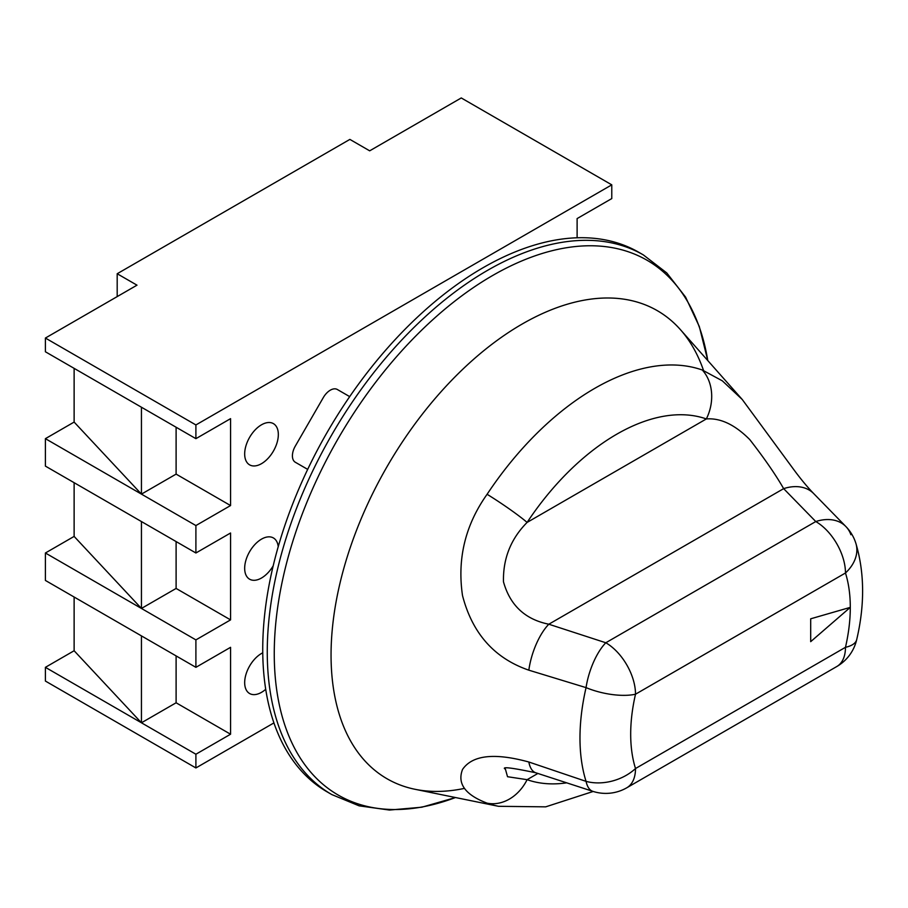 <?xml version="1.0" encoding="UTF-8"?>
<svg xmlns="http://www.w3.org/2000/svg" width="908" height="908" viewBox="0 0 908 908"><rect width="100%" height="100%" fill="white"/><g stroke="black" fill="none" stroke-linecap="round" stroke-linejoin="round"><path stroke-width="1.36" d="M483.045 267.735A311.569 179.886 120 0 0 279.505 542.292A311.569 179.886 120 0 0 327.266 791.958L331.795 794.568A311.569 179.886 -60 0 1 284.034 544.902A311.569 179.886 -60 0 1 487.573 270.346A311.569 179.886 -60 0 1 643.352 254.921L638.835 252.311A311.569 179.886 120 0 0 483.045 267.735M703.53 370.464A270.255 156.028 120 0 0 522.157 324.043A270.255 156.028 120 0 0 333.304 620.016A270.255 156.028 120 0 0 464.431 788.394M261.504 463.67A23.801 13.745 120 0 0 277.053 442.695A23.801 13.745 120 0 0 273.41 423.627A23.801 13.745 120 0 0 261.504 424.796A23.801 13.745 120 0 0 245.954 445.783A23.801 13.745 120 0 0 249.598 464.851A23.801 13.745 120 0 0 261.504 463.67M278.223 546.695A23.801 13.745 120 0 0 273.41 537.956A23.801 13.745 120 0 0 261.504 539.136A23.801 13.745 120 0 0 245.954 560.111A23.801 13.745 120 0 0 249.598 579.191A23.801 13.745 120 0 0 261.504 578.01A23.801 13.745 120 0 0 273.217 565.775M262.764 652.795A23.801 13.745 120 0 0 261.504 653.476A23.801 13.745 120 0 0 245.954 674.451A23.801 13.745 120 0 0 249.598 693.519A23.801 13.745 120 0 0 261.504 692.339A23.801 13.745 120 0 0 265.715 689.285M117.189 296.61L117.189 273.739L349.875 139.401L369.681 150.83L461.264 97.95L611.776 184.846L611.776 198.568L577.113 218.578L577.113 237.782M176.107 427.237L176.107 474.112L141.444 494.122L141.444 407.227L195.901 438.666L195.901 424.944L611.776 184.846M195.901 438.666L230.564 418.656L230.564 505.552L195.901 525.562L195.901 552.995L230.564 532.996L230.564 619.88L195.901 639.89L195.901 667.335L230.564 647.325L230.564 734.22L195.901 754.23L195.901 767.952L273.932 722.904M349.694 396.626L337.322 389.487A14.006 8.081 120 0 0 323.316 397.568L295.316 446.078A14.006 8.081 120 0 0 295.316 462.251L307.687 469.391M74.127 368.364L74.127 422.072L141.444 494.122L45.4 438.666L45.4 466.11L195.901 552.995M141.444 494.122L195.901 525.562M176.107 655.905L176.107 702.781L141.444 722.791L45.4 667.335L45.4 681.057L195.901 767.952M74.127 597.033L74.127 650.741L141.444 722.791L195.901 754.23M176.107 541.565L176.107 588.441L141.444 608.451L45.4 552.995L45.4 580.439L195.901 667.335M74.127 482.693L74.127 536.412L141.444 608.451L195.901 639.89M141.444 407.227L45.4 351.771L45.4 338.048L195.901 424.944M45.4 338.048L136.995 285.169L117.189 273.739M176.107 702.781L230.564 734.22M141.444 722.791L141.444 635.895M176.107 588.441L230.564 619.88M141.444 608.451L141.444 521.555M176.107 474.112L230.564 505.552M74.127 536.412L45.4 552.995M74.127 650.741L45.4 667.335M74.127 422.072L45.4 438.666M487.097 494.281A42.006 3.689 33.6 0 1 527.105 522.418C510.818 538.841 502.941 558.636 503.475 581.801C510.024 605.295 525.142 619.438 548.818 624.216L605.806 642.762A42.006 16.809 108 0 0 586.057 687.628L528.831 670.172C494.417 658.311 472.308 633.421 462.501 595.512C457.11 558.704 465.305 524.96 487.097 494.281A242.765 140.161 -60 0 1 594.706 388.374A242.765 140.161 -60 0 1 702.315 370.021L722.337 380.838L742.256 399.497L680.444 329.683A270.255 156.028 120 0 0 522.157 324.043A270.255 156.028 120 0 0 339.444 585.535A270.255 156.028 120 0 0 415.081 789.302L498.515 806.304A242.765 140.161 -60 0 1 487.097 803.16C465.225 794.852 457.053 783.615 462.547 769.428C472.387 755.081 494.485 752.607 528.831 762.005L586.057 781.368A42.006 16.809 108 0 0 592.833 791.345L535.788 772.776A42.006 16.877 -71.9 0 1 528.831 762.005M850.297 607.361L810.696 618.802L810.696 641.661L850.297 607.361A155.291 89.654 120 0 0 845.473 572.993L635.509 694.211A155.291 89.654 120 0 0 635.509 768.531L845.473 647.313A155.291 89.654 120 0 0 850.297 607.361L810.685 641.661M742.256 399.497L792.151 467.382C799.925 478.062 807.099 486.79 813.67 493.555L813.67 493.555A42.006 29.862 135.6 0 0 783.649 488.64C775.716 474.782 764.434 458.438 749.804 439.631C734.992 424.728 720.509 417.839 706.345 418.94A202.189 116.735 120 0 0 527.105 522.418L706.345 418.94A42.006 34.095 109.4 0 0 702.315 370.021M505.268 768.656L507.527 776.715L527.105 779.677A42.006 34.095 109.4 0 1 487.097 803.16M850.898 534.733A42.006 29.896 135.8 0 0 845.87 526.538A42.006 29.896 135.8 0 0 815.77 521.544L783.649 488.64L548.818 624.216A42.006 16.877 108.1 0 0 528.831 670.172M592.833 791.345A42.006 42.006 0 0 0 626.804 787.769A42.006 24.255 60 0 0 635.509 768.531A42.006 30.293 162.6 0 1 586.057 781.368A195.867 113.08 -60 0 1 586.057 687.628A42.006 16.083 -167 0 0 635.509 694.211A42.006 24.255 60 0 0 605.806 642.762L815.77 521.544A42.006 24.255 60 0 1 845.473 572.993A42.006 30.293 162.6 0 0 855.858 543.279A42.006 42.006 0 0 0 845.87 526.538L813.67 493.555M707.775 360.555A308.788 178.274 120 0 0 492.613 275.521A308.788 178.274 120 0 0 275.056 631.73A308.788 178.274 120 0 0 455.487 797.53M537.876 773.457L527.105 779.677A202.189 116.735 120 0 0 566.683 782.844M855.858 543.279C864.564 572.721 864.847 604.819 856.709 639.584A42.006 16.083 -167 0 1 845.473 647.313A42.006 24.255 60 0 1 836.779 666.54L626.804 787.769M455.521 797.542L421.811 807.212L389.43 810.05L359.114 805.839L331.795 794.568M707.797 360.578L699.319 326.562L685.574 297.086L666.778 272.945L643.352 254.921M535.788 772.776C512.668 767.918 502.294 766.59 504.678 768.804M498.515 806.304L545.685 806.849L593.196 791.458M836.779 666.54A42.006 42.006 0 0 0 856.709 639.584"/></g></svg>
